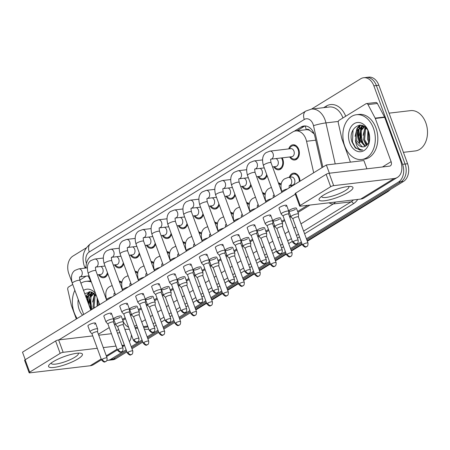 <?xml version="1.0" encoding="UTF-8"?>
<svg xmlns="http://www.w3.org/2000/svg" width="450" height="450" viewBox="0 0 450 450"><rect width="100%" height="100%" fill="white"/><g stroke="black" fill="none" stroke-linecap="round" stroke-linejoin="round"><path stroke-width="0.67" d="M289.373 177.266A7.667 5.484 83.3 0 1 293.574 173.143A7.667 5.484 83.3 0 1 299.357 177.744A7.667 5.484 83.3 0 1 299.987 181.215M291.251 186.593A7.667 5.484 83.3 0 1 290.323 185.327M282.195 157.843A7.667 5.484 83.3 0 1 282.808 159.188A7.667 5.484 83.3 0 1 278.814 169.813A7.667 5.484 83.3 0 1 273.774 166.776M267.075 175.545A7.667 5.484 83.3 0 1 262.89 179.623A7.667 5.484 83.3 0 1 257.844 176.586M251.151 185.361A7.667 5.484 83.3 0 1 246.966 189.439A7.667 5.484 83.3 0 1 241.92 186.401M235.221 195.171A7.667 5.484 83.3 0 1 231.036 199.249A7.667 5.484 83.3 0 1 225.996 196.211M219.296 204.986A7.667 5.484 83.3 0 1 215.111 209.064A7.667 5.484 83.3 0 1 210.066 206.021M203.372 214.796A7.667 5.484 83.3 0 1 199.187 218.874A7.667 5.484 83.3 0 1 194.141 215.837M187.442 224.606A7.667 5.484 83.3 0 1 183.257 228.684A7.667 5.484 83.3 0 1 178.217 225.647M171.518 234.422A7.667 5.484 83.3 0 1 167.333 238.5A7.667 5.484 83.3 0 1 162.287 235.463M155.593 244.232A7.667 5.484 83.3 0 1 151.408 248.31A7.667 5.484 83.3 0 1 146.362 245.273M139.663 254.047A7.667 5.484 83.3 0 1 135.478 258.126A7.667 5.484 83.3 0 1 130.438 255.083M123.739 263.858A7.667 5.484 83.3 0 1 119.554 267.936A7.667 5.484 83.3 0 1 114.508 264.898M107.814 273.668A7.667 5.484 83.3 0 1 103.624 277.751A7.667 5.484 83.3 0 1 98.584 274.708M288.748 148.899A7.667 5.484 83.3 0 1 292.95 144.776A7.667 5.484 83.3 0 1 298.733 149.377A7.667 5.484 83.3 0 1 294.744 160.003A7.667 5.484 83.3 0 1 289.699 156.96M313.684 172.778L306.557 141.272A13.528 9.681 -96.7 0 0 305.899 139.039A13.528 9.681 -96.7 0 0 295.695 130.922A13.528 9.681 -96.7 0 0 292.742 131.963L91.232 256.118A13.528 9.681 -96.7 0 0 86.029 268.014M314.117 133.841L309.87 130.5A4.511 3.229 -96.7 0 0 306.304 129.611A13.528 8.966 -121.6 0 1 305.387 125.966M306.304 129.611L306.152 129.707A13.528 9.681 83.3 0 1 309.87 130.5M306.152 129.707L295.695 130.922M88.087 275.946L91.468 282.341M278.421 182.936A7.667 5.484 83.3 0 1 281.143 184.134M262.496 192.752A7.667 5.484 83.3 0 1 265.219 193.944M246.572 202.562A7.667 5.484 83.3 0 1 249.294 203.76M230.642 212.377A7.667 5.484 83.3 0 1 233.364 213.57M214.718 222.188A7.667 5.484 83.3 0 1 217.44 223.38M198.793 231.998A7.667 5.484 83.3 0 1 201.516 233.196M182.863 241.813A7.667 5.484 83.3 0 1 185.586 243.006M166.939 251.623A7.667 5.484 83.3 0 1 169.661 252.821M151.014 261.439A7.667 5.484 83.3 0 1 153.737 262.631M135.084 271.249A7.667 5.484 83.3 0 1 137.807 272.441M119.16 281.064A7.667 5.484 83.3 0 1 121.883 282.257M360.506 125.111A18.034 12.909 -96.7 0 0 359.634 127.367M359.398 128.171A18.034 12.909 -96.7 0 0 360.101 142.729M361.98 142.509A18.034 12.909 83.3 0 1 360.523 132.727A18.034 12.909 83.3 0 0 361.98 142.509M360.889 129.628A18.034 12.909 83.3 0 1 361.637 126.754A18.034 12.909 83.3 0 0 360.889 129.628M361.704 126.562A18.034 12.909 83.3 0 1 362.149 125.426A18.034 12.909 83.3 0 0 361.704 126.562M89.989 291.78A18.034 12.909 -96.7 0 0 89.117 294.036M88.881 294.84A18.034 12.909 -96.7 0 0 88.189 303.103M91.462 309.173A18.034 12.909 83.3 0 1 90.006 299.391A18.034 12.909 83.3 0 0 91.462 309.173M90.371 296.297A18.034 12.909 83.3 0 1 91.119 293.423A18.034 12.909 83.3 0 0 90.371 296.297M91.187 293.231A18.034 12.909 83.3 0 1 91.631 292.095A18.034 12.909 83.3 0 0 91.187 293.231M126.135 349.83L110.728 359.325L113.231 359.032A13.528 9.681 83.3 0 1 110.278 360.073A13.528 9.681 83.3 0 0 113.231 359.032L126.512 350.848L113.231 359.032L115.729 358.734A13.528 9.681 83.3 0 1 112.776 359.781L107.775 360.366A13.528 9.681 83.3 0 1 106.886 360.416M311.512 109.086L360.709 78.778A13.528 9.681 83.3 0 1 363.662 77.732A13.528 9.681 83.3 0 1 373.866 85.854L402.581 164.329A13.528 9.681 83.3 0 1 398.492 182.031L400.995 181.738L306.793 239.777L400.995 181.738A13.528 9.681 83.3 0 0 405.084 164.031A13.528 9.681 83.3 0 1 400.995 181.738L403.498 181.44L307.164 240.795M301.697 242.916L290.863 249.587L301.697 242.916M285.773 252.726L274.939 259.397L285.773 252.726M269.848 262.536L259.014 269.213L269.848 262.536M253.918 272.351L243.084 279.023L253.918 272.351M237.994 282.161L227.16 288.838L237.994 282.161M222.069 291.977L211.236 298.648L222.069 291.977M206.139 301.787L195.306 308.464L206.139 301.787M190.215 311.597L179.381 318.274L190.215 311.597M174.291 321.412L163.457 328.084L174.291 321.412M158.361 331.223L147.527 337.899L158.361 331.223M142.436 341.038L131.602 347.709L142.436 341.038M373.866 85.854L376.369 85.562L405.084 164.031L376.369 85.562A13.528 9.681 83.3 0 0 366.165 77.439A13.528 9.681 83.3 0 1 376.369 85.562L378.872 85.264L407.588 163.738A13.528 9.681 83.3 0 1 403.498 181.44M363.662 77.732L368.668 77.147A13.528 9.681 83.3 0 1 378.872 85.264M302.074 243.928L291.24 250.605M286.144 253.744L275.31 260.415M270.219 263.554L259.386 270.231M254.295 273.369L243.461 280.041M238.365 283.179L227.531 289.856M222.441 292.995L211.607 299.666M206.511 302.805L195.683 309.476M190.586 312.615L179.752 319.292M174.662 322.431L163.828 329.102M158.732 332.241L147.904 338.918M142.808 342.056L131.974 348.728M126.883 351.866L115.729 358.734M321.964 167.676L314.876 136.344A13.528 9.681 -96.7 0 0 314.224 134.111A13.528 9.681 -96.7 0 0 304.014 125.994A13.528 9.681 -96.7 0 0 301.061 127.035L294.193 131.271M297.039 130.759L303.564 126.742A13.528 9.681 83.3 0 1 305.28 125.961M87.469 301.129A18.034 12.909 83.3 0 1 88.054 295.723A18.034 12.909 83.3 0 0 87.469 301.129M88.352 294.559A18.034 12.909 83.3 0 1 89.404 291.763A18.034 12.909 83.3 0 0 88.352 294.559M359.477 142.802A18.034 12.909 83.3 0 1 358.566 129.054A18.034 12.909 83.3 0 0 359.477 142.802M358.869 127.89A18.034 12.909 83.3 0 1 359.921 125.094A18.034 12.909 83.3 0 0 358.869 127.89M71.966 282.285L68.85 273.774A13.528 9.681 83.3 0 1 72.945 256.072L86.276 247.86M110.728 359.325A13.528 9.681 83.3 0 1 107.775 360.366M398.492 182.031L306.422 238.759M301.326 241.898L290.492 248.569M285.401 251.708L274.567 258.384M269.471 261.517L258.643 268.194M253.547 271.333L242.713 278.004M237.623 281.143L226.789 287.82M221.692 290.959L210.864 297.63M205.768 300.769L194.934 307.446M189.844 310.579L179.01 317.256M173.914 320.394L163.08 327.066M157.989 330.204L147.156 336.881M142.065 340.02L131.231 346.691M269.977 151.11L290.869 148.652A4.056 2.902 83.3 0 1 293.934 151.088A4.056 2.902 83.3 0 1 291.819 156.713L270.928 159.171A4.056 2.902 83.3 0 0 271.974 158.749A4.056 2.902 83.3 0 0 273.043 153.546A4.056 2.902 83.3 0 0 269.977 151.11L266.057 152.646C262.637 155.019 261.754 159.317 263.407 165.532L274.821 196.718M289.519 148.809L289.648 148.528A6.761 4.843 83.3 0 1 293.057 145.671A6.761 4.843 83.3 0 1 298.159 149.732A6.761 4.843 83.3 0 1 294.637 159.103A6.761 4.843 83.3 0 1 290.655 157.118L290.469 156.87M288.636 214.121L288.787 211.314A4.056 0.894 159.9 0 0 288.776 211.23A4.056 0.894 159.9 0 0 287.55 211.028A4.056 0.894 159.9 0 0 282.15 212.957A4.056 0.894 159.9 0 0 281.154 214.02A4.056 0.894 159.9 0 0 281.199 214.093L283.129 216.135M288.63 214.155A2.931 0.647 159.9 0 0 288.624 214.093A2.931 0.647 159.9 0 0 287.741 213.953A2.931 0.647 159.9 0 0 283.838 215.342A2.931 0.647 159.9 0 0 283.118 216.107A2.931 0.647 159.9 0 0 283.151 216.163M288.366 177.384L291.493 177.019A4.056 2.902 83.3 0 1 294.553 179.454A4.056 2.902 83.3 0 1 292.438 185.079L289.311 185.445A4.056 2.902 83.3 0 0 290.357 185.023A4.056 2.902 83.3 0 0 291.426 179.82A4.056 2.902 83.3 0 0 288.366 177.384L284.445 178.92C281.019 181.294 280.136 185.591 281.796 191.807L281.981 192.308M298.434 216.939L298.586 214.132A4.056 0.894 159.9 0 0 298.575 214.042A4.056 0.894 159.9 0 0 297.354 213.846A4.056 0.894 159.9 0 0 293.091 215.167A4.056 0.894 159.9 0 0 290.953 216.833A4.056 0.894 159.9 0 0 290.998 216.906L292.933 218.953M290.143 177.176L290.267 176.889A6.761 4.843 83.3 0 1 293.676 174.037A6.761 4.843 83.3 0 1 298.783 178.099A6.761 4.843 83.3 0 1 299.334 181.614M298.434 216.973A2.931 0.647 159.9 0 0 298.423 216.911A2.931 0.647 159.9 0 0 297.54 216.765A2.931 0.647 159.9 0 0 293.642 218.154A2.931 0.647 159.9 0 0 292.922 218.925A2.931 0.647 159.9 0 0 292.956 218.976M291.909 186.193A6.761 4.843 83.3 0 1 291.279 185.484L291.088 185.237M275.929 158.58A4.056 2.902 83.3 0 1 278.004 160.903A4.056 2.902 83.3 0 1 275.895 166.523L272.559 166.916M281.436 157.933A6.761 4.843 83.3 0 1 282.234 159.542A6.761 4.843 83.3 0 1 278.713 168.919A6.761 4.843 83.3 0 1 274.731 166.933L274.539 166.686M272.706 223.937L272.863 221.124A4.056 0.894 159.9 0 0 272.852 221.04A4.056 0.894 159.9 0 0 271.626 220.843A4.056 0.894 159.9 0 0 266.226 222.767A4.056 0.894 159.9 0 0 265.23 223.83A4.056 0.894 159.9 0 0 265.275 223.903L267.204 225.951M272.706 223.971A2.931 0.647 159.9 0 0 272.7 223.909A2.931 0.647 159.9 0 0 271.811 223.763A2.931 0.647 159.9 0 0 267.913 225.152A2.931 0.647 159.9 0 0 267.193 225.922A2.931 0.647 159.9 0 0 267.227 225.973M260.004 168.396A4.056 2.902 83.3 0 1 262.08 170.713A4.056 2.902 83.3 0 1 259.965 176.338L256.635 176.732M256.781 233.747L256.933 230.94A4.056 0.894 159.9 0 0 256.922 230.856A4.056 0.894 159.9 0 0 255.701 230.653A4.056 0.894 159.9 0 0 250.296 232.577A4.056 0.894 159.9 0 0 249.3 233.64A4.056 0.894 159.9 0 0 249.345 233.713L251.274 235.761M256.781 233.781A2.931 0.647 159.9 0 0 256.77 233.719A2.931 0.647 159.9 0 0 255.887 233.572A2.931 0.647 159.9 0 0 251.989 234.968A2.931 0.647 159.9 0 0 251.269 235.732A2.931 0.647 159.9 0 0 251.303 235.783M266.664 174.426A6.761 4.843 83.3 0 1 262.783 178.729A6.761 4.843 83.3 0 1 258.806 176.743L258.615 176.496M244.08 178.206A4.056 2.902 83.3 0 1 246.156 180.523A4.056 2.902 83.3 0 1 244.041 186.148L240.705 186.542M240.857 243.557L241.009 240.75A4.056 0.894 159.9 0 0 240.998 240.666A4.056 0.894 159.9 0 0 239.771 240.469A4.056 0.894 159.9 0 0 234.371 242.393A4.056 0.894 159.9 0 0 233.376 243.456A4.056 0.894 159.9 0 0 233.421 243.529L235.35 245.576M240.851 243.591A2.931 0.647 159.9 0 0 240.846 243.529A2.931 0.647 159.9 0 0 239.963 243.388A2.931 0.647 159.9 0 0 236.059 244.778A2.931 0.647 159.9 0 0 235.339 245.548A2.931 0.647 159.9 0 0 235.373 245.599M250.74 184.241A6.761 4.843 83.3 0 1 246.859 188.544A6.761 4.843 83.3 0 1 242.876 186.559L242.691 186.311M228.15 188.016A4.056 2.902 83.3 0 1 230.226 190.339A4.056 2.902 83.3 0 1 228.116 195.964L224.781 196.352M224.927 253.373L225.084 250.566A4.056 0.894 159.9 0 0 225.067 250.476A4.056 0.894 159.9 0 0 223.847 250.279A4.056 0.894 159.9 0 0 218.447 252.203A4.056 0.894 159.9 0 0 217.451 253.266A4.056 0.894 159.9 0 0 217.496 253.339L219.426 255.386M224.927 253.406A2.931 0.647 159.9 0 0 224.921 253.344A2.931 0.647 159.9 0 0 224.032 253.198A2.931 0.647 159.9 0 0 220.134 254.588A2.931 0.647 159.9 0 0 219.414 255.358A2.931 0.647 159.9 0 0 219.448 255.409M234.816 194.051A6.761 4.843 83.3 0 1 230.934 198.354A6.761 4.843 83.3 0 1 226.952 196.369L226.761 196.121M282.51 226.749L282.662 223.942A4.056 0.894 159.9 0 0 282.651 223.858A4.056 0.894 159.9 0 0 281.424 223.656A4.056 0.894 159.9 0 0 277.161 224.977A4.056 0.894 159.9 0 0 275.029 226.648A4.056 0.894 159.9 0 0 275.074 226.721L277.003 228.769M278.764 183.876A6.761 4.843 83.3 0 1 280.98 185.012M282.51 226.783A2.931 0.647 159.9 0 0 282.499 226.721A2.931 0.647 159.9 0 0 281.616 226.581A2.931 0.647 159.9 0 0 277.712 227.97A2.931 0.647 159.9 0 0 276.992 228.735A2.931 0.647 159.9 0 0 277.026 228.791M266.58 236.565L266.738 233.752A4.056 0.894 159.9 0 0 266.726 233.668A4.056 0.894 159.9 0 0 265.5 233.471A4.056 0.894 159.9 0 0 261.236 234.793A4.056 0.894 159.9 0 0 259.104 236.458A4.056 0.894 159.9 0 0 259.149 236.531L261.079 238.579M262.839 193.691A6.761 4.843 83.3 0 1 265.056 194.828M266.58 236.599A2.931 0.647 159.9 0 0 266.574 236.537A2.931 0.647 159.9 0 0 265.691 236.391A2.931 0.647 159.9 0 0 261.787 237.78A2.931 0.647 159.9 0 0 261.067 238.551A2.931 0.647 159.9 0 0 261.101 238.601M250.656 246.375L250.808 243.568A4.056 0.894 159.9 0 0 250.796 243.484A4.056 0.894 159.9 0 0 249.576 243.281A4.056 0.894 159.9 0 0 245.312 244.603A4.056 0.894 159.9 0 0 243.174 246.274A4.056 0.894 159.9 0 0 243.219 246.347L245.154 248.389M246.915 203.501A6.761 4.843 83.3 0 1 249.126 204.638M250.656 246.409A2.931 0.647 159.9 0 0 250.644 246.347A2.931 0.647 159.9 0 0 249.761 246.206A2.931 0.647 159.9 0 0 245.863 247.596A2.931 0.647 159.9 0 0 245.143 248.361A2.931 0.647 159.9 0 0 245.177 248.417M323.505 195.148A18.034 3.977 -20.1 0 1 351.062 186.514A18.034 3.977 -20.1 0 1 348.525 192.206A18.034 3.977 -20.1 0 1 327.386 200.301A18.034 3.977 -20.1 0 1 319.894 197.921A18.034 3.977 -20.1 0 1 323.505 195.148M321.733 196.329A14.428 3.178 159.9 0 0 321.767 196.729A14.428 3.178 159.9 0 0 330.891 196.493A14.428 3.178 159.9 0 0 345.324 190.592A14.428 3.178 159.9 0 0 348.863 186.812A14.428 3.178 159.9 0 0 348.632 186.486M350.426 162.129L341.966 139.016A2.256 1.614 -96.7 0 1 341.854 138.639L338.293 122.901A2.256 1.614 -96.7 0 1 339.086 120.319L365.968 103.759A2.256 1.614 -96.7 0 1 366.457 103.584L375.84 102.482A2.256 1.614 83.3 0 1 377.387 103.489L384.542 117.022A2.256 1.614 83.3 0 1 384.694 117.366L400.5 160.549A18.034 11.953 -121.6 0 1 397.446 177.379A18.034 11.953 -121.6 0 1 394.031 178.543L333.669 185.642A2.256 0.495 159.9 0 0 330.671 186.711L326.137 174.319A2.256 0.495 -20.1 0 1 329.136 173.25L389.498 166.151A4.511 2.987 58.4 0 0 390.353 165.859A4.511 2.987 58.4 0 0 391.118 161.651L375.311 118.468A2.256 1.614 -96.7 0 0 375.159 118.125L368.004 104.591A2.256 1.614 -96.7 0 0 366.457 103.584M397.446 177.379L364.101 197.921A18.034 11.953 -121.6 0 1 360.686 199.086L300.324 206.19A2.256 0.495 159.9 0 1 299.644 206.078A2.256 0.495 159.9 0 1 300.201 205.487L330.671 186.711M299.644 206.078L295.11 193.686A2.256 0.495 -20.1 0 1 295.661 193.095L326.137 174.319M52.988 361.817A18.034 3.977 -20.1 0 1 80.544 353.183A18.034 3.977 -20.1 0 1 78.008 358.875A18.034 3.977 -20.1 0 1 56.869 366.964A18.034 3.977 -20.1 0 1 49.376 364.59A18.034 3.977 -20.1 0 1 52.988 361.817M51.216 362.998A14.428 3.178 159.9 0 0 51.249 363.397A14.428 3.178 159.9 0 0 60.373 363.161A14.428 3.178 159.9 0 0 74.807 357.261A14.428 3.178 159.9 0 0 78.345 353.481A14.428 3.178 159.9 0 0 78.114 353.154M76.326 319.011L71.449 305.679A2.256 1.614 -96.7 0 1 71.336 305.308L67.776 289.569A2.256 1.614 -96.7 0 1 68.569 286.988L72.714 284.434M79.779 280.08L86.119 276.176M131.361 334.744A18.034 11.953 -121.6 0 1 129.398 341.679M124.391 345.06A18.034 11.953 -121.6 0 1 123.514 345.212L121.984 345.392M101.469 359.73L93.583 364.59A18.034 11.953 -121.6 0 1 90.169 365.754L29.807 372.853A2.256 0.495 159.9 0 1 29.126 372.746A2.256 0.495 159.9 0 1 29.683 372.156L60.154 353.379L55.62 340.988A2.256 0.495 -20.1 0 1 58.618 339.919L92.751 335.902M115.999 346.095L103.269 347.591M97.284 348.294L63.152 352.311A2.256 0.495 159.9 0 0 60.154 353.379M29.126 372.746L24.593 360.354A2.256 0.495 -20.1 0 1 25.144 359.764L55.62 340.988M98.736 335.199L111.465 333.703M117.45 333L118.98 332.82A4.511 2.987 58.4 0 0 119.812 332.544M344.717 145.969A22.545 16.133 83.3 0 1 356.456 114.728A22.545 16.133 83.3 0 1 373.466 128.261A22.545 16.133 83.3 0 1 361.727 159.502A22.545 16.133 83.3 0 1 344.717 145.969M356.456 114.728L358.959 114.429A22.545 16.133 83.3 0 1 375.969 127.963A22.545 16.133 83.3 0 1 364.23 159.21L361.727 159.502M363.043 143.1A20.289 14.524 83.3 0 1 361.598 129.999M361.873 128.329A20.289 14.524 83.3 0 1 362.301 126.54M362.317 126.472A20.289 14.524 83.3 0 1 362.593 125.584M389.076 113.158L410.512 110.638A20.289 14.524 83.3 0 1 425.824 122.816A20.289 14.524 83.3 0 1 415.254 150.941L403.414 152.331M364.657 126.748L361.592 130.005L360.641 140.175L365.546 146.166M364.202 126.585L360.596 130.123L359.646 140.287L365.017 146.413M366.334 128.351L365.563 129.538L364.613 139.708L367.493 144.506M365.867 127.834L364.567 129.656L363.617 139.821L367.031 145.041M368.443 131.873L368.584 139.236L369.197 140.867M367.875 130.652L367.588 139.354L368.809 142.127M364.061 126.332L362.183 126.489L356.625 130.59L355.466 139.989A10.193 7.296 83.3 0 0 355.719 140.749A10.193 7.296 83.3 0 0 363.409 146.869A10.193 7.296 83.3 0 0 365.169 146.346C369.338 143.719 370.502 139.084 368.662 132.446C363.628 117.63 346.978 128.126 352.041 142.065L355.382 148.005L361.62 150.204L362.756 149.968C358.808 149.884 356.394 146.835 355.506 140.828L355.466 139.989M362.683 126.45L357.621 130.472L356.664 140.642L362.211 146.801L363.493 146.857M364.545 126.664L362.183 126.489M368.466 131.338A14.704 10.524 83.3 0 1 364.022 150.581A14.704 10.524 83.3 0 1 349.718 142.892A14.704 10.524 83.3 0 1 354.161 123.649A14.704 10.524 83.3 0 1 368.466 131.338M362.953 125.73L362.368 126.467M362.323 126.534L360.343 130.624M360.09 125.094L357.469 128.419L356.372 131.091M353.031 129.847L352.457 142.121L355.489 147.549L359.893 150.131L361.704 150.193M365.141 127.142L363.06 135.405M363.527 139.517L366.396 145.614M362.632 125.595L361.868 126.534M361.733 126.72L360.945 128.014L359.089 135.872M359.651 125.106L356.974 128.481L355.112 136.344M77.175 318.488A22.545 16.133 83.3 0 1 74.199 312.637A22.545 16.133 83.3 0 1 74.863 290.289M80.91 283.202A22.545 16.133 83.3 0 1 85.939 281.391A22.545 16.133 83.3 0 1 91.282 281.993M85.939 281.391L88.442 281.098A22.545 16.133 83.3 0 1 90.793 281.059M92.312 309.161A20.289 14.524 83.3 0 1 91.08 296.668M91.356 294.998A20.289 14.524 83.3 0 1 91.783 293.209M91.8 293.141A20.289 14.524 83.3 0 1 92.076 292.247M94.14 293.417L91.074 296.674L90.124 306.838L91.406 309.724M95.816 295.02L95.046 296.207L94.095 306.371L94.596 307.755M95.349 294.502L94.056 296.325L93.099 306.489L93.78 308.261M97.155 297.883L97.127 306.197M93.544 293.001L91.665 293.158L86.074 297.321M92.166 293.119L87.103 297.141L86.49 298.451M94.028 293.332L91.665 293.158M93.684 293.248L90.079 296.792L88.611 304.256M97.729 299.447L97.993 305.662M99.045 305.016L99 302.918M99.084 303.159A14.704 10.524 83.3 0 1 99.163 304.942M82.575 315.163A14.704 10.524 83.3 0 1 79.2 309.555A14.704 10.524 83.3 0 1 78.233 299.509M81.523 308.728L82.603 311.451M83.537 290.385A14.704 10.524 83.3 0 1 95.591 293.608M96.362 295.718L90.681 291.864L84.729 293.647M92.436 292.399L91.851 293.136M91.806 293.203L89.826 297.287M89.578 291.763L86.951 295.088L86.034 297.202M94.624 293.811L92.543 302.074M93.009 306.18L93.668 308.329M92.115 292.264L91.35 293.203M91.215 293.389L90.427 294.677L88.571 302.541M89.134 291.774L85.798 296.561M120.263 317.222A4.056 0.894 -20.1 0 1 116.201 318.881A4.056 0.894 -20.1 0 1 113.636 318.949A4.056 0.894 -20.1 0 1 114.632 317.886A4.056 0.894 -20.1 0 1 118.688 316.226A4.056 0.894 -20.1 0 1 121.258 316.159L123.384 321.981A4.056 0.894 159.9 0 0 122.164 321.784A4.056 0.894 159.9 0 0 117.9 323.1A4.056 0.894 159.9 0 0 115.768 324.771A4.056 0.894 159.9 0 0 115.813 324.844L117.742 326.891M136.187 307.406A4.056 0.894 -20.1 0 1 132.126 309.066A4.056 0.894 -20.1 0 1 129.561 309.133A4.056 0.894 -20.1 0 1 130.556 308.07A4.056 0.894 -20.1 0 1 134.618 306.411A4.056 0.894 -20.1 0 1 137.183 306.343L139.314 312.171A4.056 0.894 159.9 0 0 138.088 311.968A4.056 0.894 159.9 0 0 133.824 313.29A4.056 0.894 159.9 0 0 131.692 314.955A4.056 0.894 159.9 0 0 131.737 315.028L133.667 317.076M152.111 297.596A4.056 0.894 -20.1 0 1 148.056 299.256A4.056 0.894 -20.1 0 1 145.485 299.323A4.056 0.894 -20.1 0 1 146.481 298.26A4.056 0.894 -20.1 0 1 150.542 296.601A4.056 0.894 -20.1 0 1 153.107 296.533L155.239 302.355A4.056 0.894 159.9 0 0 154.018 302.158A4.056 0.894 159.9 0 0 149.754 303.48A4.056 0.894 159.9 0 0 147.617 305.145A4.056 0.894 159.9 0 0 147.662 305.218L149.591 307.266M168.041 287.786A4.056 0.894 -20.1 0 1 163.98 289.446A4.056 0.894 -20.1 0 1 161.415 289.507A4.056 0.894 -20.1 0 1 162.411 288.444A4.056 0.894 -20.1 0 1 166.466 286.785A4.056 0.894 -20.1 0 1 169.037 286.718L171.169 292.545A4.056 0.894 159.9 0 0 169.942 292.343A4.056 0.894 159.9 0 0 165.679 293.664A4.056 0.894 159.9 0 0 163.547 295.335A4.056 0.894 159.9 0 0 163.592 295.408L165.521 297.45M183.966 277.971A4.056 0.894 -20.1 0 1 179.904 279.63A4.056 0.894 -20.1 0 1 177.339 279.697A4.056 0.894 -20.1 0 1 178.335 278.634A4.056 0.894 -20.1 0 1 182.396 276.975A4.056 0.894 -20.1 0 1 184.961 276.907L187.093 282.729A4.056 0.894 159.9 0 0 185.867 282.532A4.056 0.894 159.9 0 0 181.603 283.854A4.056 0.894 159.9 0 0 179.471 285.519A4.056 0.894 159.9 0 0 179.516 285.593L181.446 287.64M97.521 331.869L97.672 329.062A4.056 0.894 159.9 0 0 97.661 328.978A4.056 0.894 159.9 0 0 96.435 328.776A4.056 0.894 159.9 0 0 91.035 330.699A4.056 0.894 159.9 0 0 90.039 331.768L87.907 325.941A4.056 0.894 -20.1 0 1 88.903 324.877A4.056 0.894 -20.1 0 1 92.964 323.218A4.056 0.894 -20.1 0 1 95.529 323.151A4.056 0.894 -20.1 0 1 94.534 324.214M113.445 322.059L113.597 319.247A4.056 0.894 159.9 0 0 113.586 319.162A4.056 0.894 159.9 0 0 112.365 318.966A4.056 0.894 159.9 0 0 106.959 320.889A4.056 0.894 159.9 0 0 105.964 321.952L103.832 316.131A4.056 0.894 -20.1 0 1 104.828 315.067A4.056 0.894 -20.1 0 1 108.889 313.408A4.056 0.894 -20.1 0 1 111.454 313.341A4.056 0.894 -20.1 0 1 110.458 314.404M129.369 312.244L129.527 309.437A4.056 0.894 159.9 0 0 129.51 309.353A4.056 0.894 159.9 0 0 128.289 309.15A4.056 0.894 159.9 0 0 122.889 311.079A4.056 0.894 159.9 0 0 121.888 312.142L119.762 306.315A4.056 0.894 -20.1 0 1 120.758 305.252A4.056 0.894 -20.1 0 1 124.813 303.593A4.056 0.894 -20.1 0 1 127.384 303.531A4.056 0.894 -20.1 0 1 126.383 304.594M145.299 302.434L145.451 299.627A4.056 0.894 159.9 0 0 145.44 299.537A4.056 0.894 159.9 0 0 144.214 299.34A4.056 0.894 159.9 0 0 138.814 301.264A4.056 0.894 159.9 0 0 137.818 302.327L135.686 296.505A4.056 0.894 -20.1 0 1 136.682 295.442A4.056 0.894 -20.1 0 1 140.743 293.782A4.056 0.894 -20.1 0 1 143.308 293.715A4.056 0.894 -20.1 0 1 142.312 294.778M161.224 292.624L161.376 289.811A4.056 0.894 159.9 0 0 161.364 289.727A4.056 0.894 159.9 0 0 160.144 289.53A4.056 0.894 159.9 0 0 154.738 291.454A4.056 0.894 159.9 0 0 153.743 292.517L151.611 286.695A4.056 0.894 -20.1 0 1 152.606 285.632A4.056 0.894 -20.1 0 1 156.667 283.972A4.056 0.894 -20.1 0 1 159.232 283.905A4.056 0.894 -20.1 0 1 158.237 284.968M199.89 268.161A4.056 0.894 -20.1 0 1 195.834 269.82A4.056 0.894 -20.1 0 1 193.264 269.887A4.056 0.894 -20.1 0 1 194.259 268.819A4.056 0.894 -20.1 0 1 198.321 267.159A4.056 0.894 -20.1 0 1 200.886 267.097L203.018 272.919A4.056 0.894 159.9 0 0 201.797 272.717A4.056 0.894 159.9 0 0 197.533 274.039A4.056 0.894 159.9 0 0 195.396 275.709A4.056 0.894 159.9 0 0 195.441 275.782L197.376 277.83M215.82 258.345A4.056 0.894 -20.1 0 1 211.759 260.004A4.056 0.894 -20.1 0 1 209.194 260.072A4.056 0.894 -20.1 0 1 210.189 259.009A4.056 0.894 -20.1 0 1 214.245 257.349A4.056 0.894 -20.1 0 1 216.816 257.282L218.947 263.109A4.056 0.894 159.9 0 0 217.721 262.907A4.056 0.894 159.9 0 0 213.458 264.229A4.056 0.894 159.9 0 0 211.326 265.894A4.056 0.894 159.9 0 0 211.371 265.967L213.3 268.014M231.744 248.535A4.056 0.894 -20.1 0 1 227.683 250.194A4.056 0.894 -20.1 0 1 225.118 250.262A4.056 0.894 -20.1 0 1 226.114 249.199A4.056 0.894 -20.1 0 1 230.175 247.539A4.056 0.894 -20.1 0 1 232.74 247.472L234.872 253.294A4.056 0.894 159.9 0 0 233.646 253.097A4.056 0.894 159.9 0 0 229.382 254.413A4.056 0.894 159.9 0 0 227.25 256.084A4.056 0.894 159.9 0 0 227.295 256.157L229.224 258.204M177.148 282.808L177.306 280.001A4.056 0.894 159.9 0 0 177.289 279.917A4.056 0.894 159.9 0 0 176.068 279.714A4.056 0.894 159.9 0 0 170.668 281.638A4.056 0.894 159.9 0 0 169.667 282.701L167.541 276.879A4.056 0.894 -20.1 0 1 168.536 275.816A4.056 0.894 -20.1 0 1 172.592 274.157A4.056 0.894 -20.1 0 1 175.162 274.089A4.056 0.894 -20.1 0 1 174.167 275.153M193.078 272.998L193.23 270.186A4.056 0.894 159.9 0 0 193.219 270.101A4.056 0.894 159.9 0 0 191.993 269.904A4.056 0.894 159.9 0 0 186.593 271.828A4.056 0.894 159.9 0 0 185.597 272.891L183.465 267.069A4.056 0.894 -20.1 0 1 184.461 266.006A4.056 0.894 -20.1 0 1 188.522 264.347A4.056 0.894 -20.1 0 1 191.087 264.279A4.056 0.894 -20.1 0 1 190.091 265.343M247.669 238.725A4.056 0.894 -20.1 0 1 243.613 240.379A4.056 0.894 -20.1 0 1 241.042 240.446A4.056 0.894 -20.1 0 1 242.044 239.383A4.056 0.894 -20.1 0 1 246.099 237.724A4.056 0.894 -20.1 0 1 248.664 237.656L250.796 243.484M263.599 228.909A4.056 0.894 -20.1 0 1 259.537 230.569A4.056 0.894 -20.1 0 1 256.972 230.636A4.056 0.894 -20.1 0 1 257.968 229.573A4.056 0.894 -20.1 0 1 262.024 227.914A4.056 0.894 -20.1 0 1 264.594 227.846L266.726 233.668M279.523 219.099A4.056 0.894 -20.1 0 1 275.462 220.759A4.056 0.894 -20.1 0 1 272.897 220.821A4.056 0.894 -20.1 0 1 273.892 219.757A4.056 0.894 -20.1 0 1 277.954 218.098A4.056 0.894 -20.1 0 1 280.519 218.036L282.651 223.858M217.451 253.266L215.319 247.444A4.056 0.894 -20.1 0 1 216.315 246.381A4.056 0.894 -20.1 0 1 220.371 244.721A4.056 0.894 -20.1 0 1 222.941 244.654A4.056 0.894 -20.1 0 1 221.946 245.717M233.376 243.456L231.244 237.634A4.056 0.894 -20.1 0 1 232.239 236.565A4.056 0.894 -20.1 0 1 236.301 234.911A4.056 0.894 -20.1 0 1 238.866 234.844A4.056 0.894 -20.1 0 1 237.87 235.907M249.3 233.64L247.168 227.818A4.056 0.894 -20.1 0 1 248.164 226.755A4.056 0.894 -20.1 0 1 252.225 225.096A4.056 0.894 -20.1 0 1 254.79 225.028A4.056 0.894 -20.1 0 1 253.794 226.091M265.23 223.83L263.098 218.008A4.056 0.894 -20.1 0 1 264.094 216.945A4.056 0.894 -20.1 0 1 268.149 215.286A4.056 0.894 -20.1 0 1 270.72 215.218A4.056 0.894 -20.1 0 1 269.724 216.281M209.002 263.183L209.154 260.376A4.056 0.894 159.9 0 0 209.143 260.291A4.056 0.894 159.9 0 0 207.922 260.089A4.056 0.894 159.9 0 0 202.517 262.018A4.056 0.894 159.9 0 0 201.521 263.081L199.389 257.254A4.056 0.894 -20.1 0 1 200.385 256.191A4.056 0.894 -20.1 0 1 204.446 254.531A4.056 0.894 -20.1 0 1 207.011 254.469A4.056 0.894 -20.1 0 1 206.016 255.532M295.447 209.284A4.056 0.894 -20.1 0 1 291.392 210.943A4.056 0.894 -20.1 0 1 288.821 211.011A4.056 0.894 -20.1 0 1 289.822 209.947A4.056 0.894 -20.1 0 1 293.878 208.288A4.056 0.894 -20.1 0 1 296.443 208.221L298.575 214.042M281.154 214.02L279.023 208.192A4.056 0.894 -20.1 0 1 280.018 207.129A4.056 0.894 -20.1 0 1 284.079 205.47A4.056 0.894 -20.1 0 1 286.644 205.403A4.056 0.894 -20.1 0 1 285.649 206.471M326.363 164.964L363.892 160.549L366.919 168.806L329.389 173.222L326.363 164.964L22.5 352.176L25.251 359.696M58.871 339.891L295.307 194.22M307.642 205.324L297.641 211.489M290.588 215.837L289.507 216.501M284.411 219.639L281.717 221.304M274.663 225.647L273.577 226.316M268.487 229.455L265.787 231.114M258.739 235.457L257.653 236.126M252.557 239.265L249.862 240.924M242.809 245.273L241.729 245.942M236.632 249.075L233.938 250.74M226.884 255.083L225.799 255.752M220.708 258.891L218.008 260.55M210.96 264.898L209.874 265.562M204.778 268.701L202.084 270.366M195.03 274.708L193.944 275.377M188.854 278.516L186.159 280.176M179.106 284.518L178.02 285.188M172.929 288.326L170.229 289.986M163.181 294.334L162.096 295.003M156.999 298.136L154.305 299.801M147.251 304.144L146.166 304.813M141.075 307.952L138.381 309.611M131.327 313.959L130.241 314.623M125.151 317.762L122.451 319.427M115.397 323.769L114.317 324.439M109.221 327.577L98.387 334.249M212.226 197.831A4.056 2.902 83.3 0 1 214.301 200.149A4.056 2.902 83.3 0 1 212.186 205.774L208.856 206.167M201.521 263.081A4.056 0.894 159.9 0 0 201.566 263.154L203.496 265.196M209.002 263.216A2.931 0.647 159.9 0 0 208.991 263.154A2.931 0.647 159.9 0 0 208.108 263.014A2.931 0.647 159.9 0 0 204.204 264.403A2.931 0.647 159.9 0 0 203.49 265.168A2.931 0.647 159.9 0 0 203.518 265.224M218.886 203.867A6.761 4.843 83.3 0 1 215.004 208.164A6.761 4.843 83.3 0 1 211.028 206.184L210.836 205.931M196.301 207.641A4.056 2.902 83.3 0 1 198.377 209.964A4.056 2.902 83.3 0 1 196.262 215.589L192.926 215.977M185.597 272.891A4.056 0.894 159.9 0 0 185.642 272.964L187.571 275.012M193.072 273.032A2.931 0.647 159.9 0 0 193.067 272.97A2.931 0.647 159.9 0 0 192.184 272.824A2.931 0.647 159.9 0 0 188.28 274.213A2.931 0.647 159.9 0 0 187.56 274.984A2.931 0.647 159.9 0 0 187.594 275.034M202.961 213.677A6.761 4.843 83.3 0 1 199.08 217.98A6.761 4.843 83.3 0 1 195.097 215.994L194.912 215.747M180.371 217.457A4.056 2.902 83.3 0 1 182.447 219.774A4.056 2.902 83.3 0 1 180.332 225.399L177.002 225.793M169.667 282.701A4.056 0.894 159.9 0 0 169.718 282.774L171.647 284.822M177.148 282.842A2.931 0.647 159.9 0 0 177.137 282.78A2.931 0.647 159.9 0 0 176.254 282.634A2.931 0.647 159.9 0 0 172.356 284.029A2.931 0.647 159.9 0 0 171.636 284.794A2.931 0.647 159.9 0 0 171.669 284.85M187.037 223.487A6.761 4.843 83.3 0 1 183.15 227.79A6.761 4.843 83.3 0 1 179.173 225.804L178.982 225.557M234.731 256.191L234.883 253.378A4.056 0.894 159.9 0 0 234.872 253.294M230.985 213.317A6.761 4.843 83.3 0 1 233.201 214.447M234.726 256.224A2.931 0.647 159.9 0 0 234.72 256.162A2.931 0.647 159.9 0 0 233.837 256.016A2.931 0.647 159.9 0 0 229.933 257.406A2.931 0.647 159.9 0 0 229.213 258.176A2.931 0.647 159.9 0 0 229.247 258.227M218.801 266.001L218.959 263.194A4.056 0.894 159.9 0 0 218.947 263.109M215.061 223.127A6.761 4.843 83.3 0 1 217.277 224.263M218.801 266.034A2.931 0.647 159.9 0 0 218.796 265.972A2.931 0.647 159.9 0 0 217.907 265.826A2.931 0.647 159.9 0 0 214.009 267.221A2.931 0.647 159.9 0 0 213.289 267.986A2.931 0.647 159.9 0 0 213.322 268.037M202.877 275.811L203.029 273.004A4.056 0.894 159.9 0 0 203.018 272.919M199.136 232.937A6.761 4.843 83.3 0 1 201.347 234.073M202.877 275.844A2.931 0.647 159.9 0 0 202.866 275.782A2.931 0.647 159.9 0 0 201.982 275.642A2.931 0.647 159.9 0 0 198.084 277.031A2.931 0.647 159.9 0 0 197.364 277.796A2.931 0.647 159.9 0 0 197.398 277.852M164.447 227.267A4.056 2.902 83.3 0 1 166.523 229.584A4.056 2.902 83.3 0 1 164.407 235.209L161.078 235.603M153.743 292.517A4.056 0.894 159.9 0 0 153.787 292.59L155.717 294.637M161.224 292.652A2.931 0.647 159.9 0 0 161.213 292.59A2.931 0.647 159.9 0 0 160.329 292.449A2.931 0.647 159.9 0 0 156.426 293.839A2.931 0.647 159.9 0 0 155.711 294.609A2.931 0.647 159.9 0 0 155.739 294.66M171.107 233.303A6.761 4.843 83.3 0 1 167.226 237.606A6.761 4.843 83.3 0 1 163.249 235.62L163.058 235.373M148.523 237.083A4.056 2.902 83.3 0 1 150.598 239.4A4.056 2.902 83.3 0 1 148.483 245.025L145.148 245.413M137.818 302.327A4.056 0.894 159.9 0 0 137.863 302.4L139.793 304.447M145.294 302.468A2.931 0.647 159.9 0 0 145.288 302.406A2.931 0.647 159.9 0 0 144.405 302.259A2.931 0.647 159.9 0 0 140.501 303.649A2.931 0.647 159.9 0 0 139.781 304.419A2.931 0.647 159.9 0 0 139.815 304.47M155.183 243.112A6.761 4.843 83.3 0 1 151.301 247.416A6.761 4.843 83.3 0 1 147.319 245.43L147.127 245.183M132.593 246.893A4.056 2.902 83.3 0 1 134.668 249.21A4.056 2.902 83.3 0 1 132.553 254.835L129.223 255.229M121.888 312.142A4.056 0.894 159.9 0 0 121.939 312.216L123.868 314.257M129.369 312.277A2.931 0.647 159.9 0 0 129.358 312.216A2.931 0.647 159.9 0 0 128.475 312.075A2.931 0.647 159.9 0 0 124.577 313.464A2.931 0.647 159.9 0 0 123.857 314.229A2.931 0.647 159.9 0 0 123.891 314.286M139.258 252.928A6.761 4.843 83.3 0 1 135.371 257.226A6.761 4.843 83.3 0 1 131.394 255.246L131.203 254.993M116.668 256.702A4.056 2.902 83.3 0 1 118.744 259.026A4.056 2.902 83.3 0 1 116.629 264.651L113.299 265.039M105.964 321.952A4.056 0.894 159.9 0 0 106.009 322.026L107.938 324.073M113.445 322.093A2.931 0.647 159.9 0 0 113.434 322.031A2.931 0.647 159.9 0 0 112.551 321.885A2.931 0.647 159.9 0 0 108.647 323.274A2.931 0.647 159.9 0 0 107.933 324.045A2.931 0.647 159.9 0 0 107.961 324.096M123.328 262.738A6.761 4.843 83.3 0 1 119.447 267.041A6.761 4.843 83.3 0 1 115.47 265.056L115.279 264.808M100.744 266.518A4.056 2.902 83.3 0 1 102.814 268.836A4.056 2.902 83.3 0 1 100.704 274.461L97.369 274.854M90.039 331.768A4.056 0.894 159.9 0 0 90.084 331.836L92.014 333.883M97.515 331.903A2.931 0.647 159.9 0 0 97.509 331.841A2.931 0.647 159.9 0 0 96.626 331.695A2.931 0.647 159.9 0 0 92.722 333.09A2.931 0.647 159.9 0 0 92.002 333.855A2.931 0.647 159.9 0 0 92.036 333.911M107.404 272.554A6.761 4.843 83.3 0 1 103.522 276.851A6.761 4.843 83.3 0 1 99.54 274.866L99.349 274.618M186.953 285.626L187.104 282.819A4.056 0.894 159.9 0 0 187.093 282.729M183.206 242.752A6.761 4.843 83.3 0 1 185.422 243.889M186.947 285.66A2.931 0.647 159.9 0 0 186.941 285.598A2.931 0.647 159.9 0 0 186.058 285.452A2.931 0.647 159.9 0 0 182.154 286.841A2.931 0.647 159.9 0 0 181.434 287.612A2.931 0.647 159.9 0 0 181.468 287.662M171.023 295.436L171.18 292.629A4.056 0.894 159.9 0 0 171.169 292.545M167.282 252.562A6.761 4.843 83.3 0 1 169.498 253.699M171.023 295.47A2.931 0.647 159.9 0 0 171.017 295.408A2.931 0.647 159.9 0 0 170.128 295.267A2.931 0.647 159.9 0 0 166.23 296.657A2.931 0.647 159.9 0 0 165.51 297.422A2.931 0.647 159.9 0 0 165.544 297.478M155.098 305.252L155.25 302.439A4.056 0.894 159.9 0 0 155.239 302.355M151.357 262.378A6.761 4.843 83.3 0 1 153.568 263.514M155.098 305.286A2.931 0.647 159.9 0 0 155.087 305.224A2.931 0.647 159.9 0 0 154.204 305.077A2.931 0.647 159.9 0 0 150.306 306.467A2.931 0.647 159.9 0 0 149.586 307.238A2.931 0.647 159.9 0 0 149.619 307.288M139.174 315.062L139.326 312.255A4.056 0.894 159.9 0 0 139.314 312.171M135.428 272.188A6.761 4.843 83.3 0 1 137.644 273.324M139.168 315.096A2.931 0.647 159.9 0 0 139.162 315.034A2.931 0.647 159.9 0 0 138.279 314.887A2.931 0.647 159.9 0 0 134.376 316.282A2.931 0.647 159.9 0 0 133.656 317.048A2.931 0.647 159.9 0 0 133.689 317.098M123.244 324.877L123.401 322.065A4.056 0.894 159.9 0 0 123.384 321.981M119.503 281.998A6.761 4.843 83.3 0 1 121.719 283.134M123.244 324.906A2.931 0.647 159.9 0 0 123.238 324.844A2.931 0.647 159.9 0 0 122.349 324.703A2.931 0.647 159.9 0 0 118.451 326.093A2.931 0.647 159.9 0 0 117.731 326.863A2.931 0.647 159.9 0 0 117.765 326.914M315.748 140.192L306.557 141.272M312.452 132.227A13.528 1.378 -12.7 0 1 313.273 131.979M361.839 128.362L361.147 128.441M307.26 241.048L387.231 191.779A4.511 2.987 58.4 0 0 388.086 191.486L307.327 241.239M195.773 309.735L206.606 303.064M211.703 299.925L222.536 293.248M227.627 290.109L238.461 283.438M243.551 280.299L254.385 273.623M259.481 270.489L270.315 263.812M275.406 260.674L286.239 254.002M291.33 250.864L302.164 244.187M189.911 313.031A18.034 12.909 -96.7 0 0 190.637 312.761M386.601 191.852L387.231 191.779A18.034 12.909 -96.7 0 0 389.16 190.277M407.588 163.738L402.581 164.329M303.564 126.742L301.061 127.035M322.869 167.119L313.498 125.685A9.017 6.452 -96.7 0 0 313.059 124.2A9.017 6.452 -96.7 0 0 304.29 119.481L89.258 251.966A9.017 6.452 -96.7 0 0 86.451 263.548M304.29 119.481A9.017 5.974 58.4 0 1 305.814 111.066L311.462 109.091A18.034 12.909 83.3 0 1 325.069 119.919A18.034 12.909 83.3 0 1 325.941 122.895L338.321 121.438M85.303 268.099A9.017 2.998 -27.9 0 1 86.051 266.355M323.696 107.651L326.154 106.138A2.256 1.496 -121.6 0 1 326.306 107.347M326.154 106.138A20.289 14.524 83.3 0 1 345.701 116.246M342.939 117.945A18.034 12.909 -96.7 0 0 342.894 117.821A18.034 12.909 -96.7 0 0 329.287 106.999L311.462 109.091M357.739 199.434A20.289 14.524 83.3 0 1 353.419 203.726L304.605 233.803M299.514 236.942L297.45 238.213M292.354 241.346L288.681 243.613M283.584 246.752L281.526 248.023M276.429 251.162L272.751 253.423M267.66 256.562L265.596 257.833M260.505 260.972L256.826 263.239M251.736 266.377L249.671 267.649M244.575 270.787L240.902 273.049M235.806 276.188L233.741 277.459M228.651 280.597L224.972 282.864M219.881 286.003L217.817 287.274M212.726 290.407L209.047 292.674M203.957 295.813L201.893 297.084M196.796 300.223L193.123 302.49M188.027 305.623L185.963 306.894M180.872 310.033L177.193 312.3M172.102 315.439L170.038 316.71M164.947 319.849L161.269 322.11M156.178 325.249L154.114 326.52M148.815 329.096A20.289 14.524 83.3 0 1 144.315 329.124M335.599 202.039A18.034 12.909 83.3 0 1 333.276 203.94L351.101 201.847A18.034 12.909 -96.7 0 0 353.424 199.941M313.498 125.685A9.017 0.922 -12.7 0 1 325.941 122.895L335.216 163.918M134.983 327.583L137.407 327.296M143.392 326.593L147.713 326.087M129.296 329.096A18.034 12.909 83.3 0 1 128.087 329.321L129.324 329.175M143.719 327.482L145.918 327.229A18.034 12.909 -96.7 0 0 147.954 326.751M329.04 202.809A9.017 5.974 58.4 0 0 333.276 203.94L300.966 223.847M295.869 226.986L293.805 228.257M288.714 231.396L285.036 233.662M279.945 236.801L277.881 238.072M272.79 241.206L269.111 243.472M264.015 246.611L261.956 247.882M256.86 251.021L253.187 253.288M248.091 256.421L246.026 257.692M240.936 260.831L237.257 263.098M232.166 266.237L230.102 267.508M225.006 270.647L221.333 272.908M216.236 276.047L214.178 277.318M209.081 280.457L205.408 282.724M200.312 285.863L198.248 287.134M193.157 290.272L189.478 292.534M184.388 295.673L182.323 296.944M177.227 300.082L173.554 302.349M168.458 305.483L166.399 306.754M161.303 309.892L157.629 312.159M152.533 315.298L150.469 316.569M145.378 319.708L141.699 321.969M136.609 325.108L134.544 326.379M153.124 323.82L155.188 322.549M160.279 319.41L163.958 317.143M169.048 314.01L171.112 312.739M176.209 309.6L179.882 307.333M184.978 304.194L187.042 302.923M192.133 299.784L195.812 297.523M200.903 294.384L202.967 293.113M208.058 289.974L211.736 287.707M216.827 284.569L218.891 283.298M223.987 280.159L227.661 277.898M232.757 274.759L234.821 273.488M239.912 270.349L243.591 268.082M248.681 264.949L250.746 263.678M255.836 260.539L259.515 258.272M264.606 255.133L266.67 253.862M271.766 250.723L275.439 248.462M280.536 245.323L282.6 244.052M287.691 240.913L291.369 238.646M296.46 235.507L298.524 234.236M303.615 231.097L351.101 201.847A2.256 1.496 -121.6 0 1 353.419 203.726M122.799 320.377L125.494 318.713M130.59 315.574L131.676 314.91M138.724 310.562L141.424 308.902M146.514 305.764L147.6 305.094M154.654 300.752L157.348 299.093M162.444 295.954L163.524 295.284M170.578 290.936L173.278 289.277M178.369 286.138L179.454 285.474M186.502 281.126L189.203 279.467M194.293 276.328L195.379 275.659M202.433 271.316L205.127 269.651M210.223 266.512L211.303 265.849M218.357 261.501L221.057 259.841M226.148 256.702L227.233 256.033M234.287 251.691L236.981 250.026M242.072 246.893L243.157 246.223M250.211 241.875L252.906 240.216M258.002 237.077L259.082 236.407M266.136 232.065L268.836 230.406M273.926 227.267L275.012 226.597M282.066 222.255L284.76 220.59M289.851 217.451L290.936 216.787M297.99 212.439L309.983 205.054M123.221 321.536A9.017 5.974 58.4 0 0 128.621 327.257M85.163 268.116L84.313 266.13C81.388 256.708 83.543 249.182 90.782 243.551A9.017 5.974 58.4 0 0 89.258 251.966M293.406 241.481A2.931 1.941 -121.6 0 0 296.421 243.928A2.931 1.941 58.4 0 0 296.978 243.743C296.769 243.478 298.339 244.176 298.192 240.238A2.931 0.647 159.9 0 0 296.336 240.283A2.931 0.647 159.9 0 0 293.406 241.481A2.931 0.647 159.9 0 0 292.686 242.252L283.118 216.107M270.883 159.171L270.883 159.171C270.523 158.889 270.574 160.082 271.029 162.743A4.056 0.894 159.9 0 0 268.464 162.81A4.056 0.894 159.9 0 0 264.409 164.469A4.056 0.894 159.9 0 0 264.251 164.565A4.056 0.894 159.9 0 0 263.407 165.532M303.204 244.299A2.931 1.941 -121.6 0 0 306.225 246.746A2.931 1.941 58.4 0 0 306.776 246.555C306.568 246.296 308.137 246.988 307.991 243.056A2.931 0.647 159.9 0 0 306.141 243.101A2.931 0.647 159.9 0 0 303.204 244.299A2.931 0.647 159.9 0 0 302.49 245.07L292.922 218.925M287.438 188.944A4.056 0.894 159.9 0 0 282.634 190.839A4.056 0.894 159.9 0 0 281.796 191.807M277.481 251.297A2.931 1.941 -121.6 0 0 280.496 253.744A2.931 1.941 58.4 0 0 281.048 253.553C280.839 253.294 282.414 253.986 282.262 250.048A2.931 0.647 159.9 0 0 280.412 250.099A2.931 0.647 159.9 0 0 277.481 251.297A2.931 0.647 159.9 0 0 276.761 252.062L267.193 225.922M254.953 168.986L254.959 168.981C254.599 168.705 254.649 169.892 255.105 172.553A4.056 0.894 159.9 0 0 252.54 172.62A4.056 0.894 159.9 0 0 248.479 174.279A4.056 0.894 159.9 0 0 248.321 174.381A4.056 0.894 159.9 0 0 247.483 175.343C245.824 169.127 246.707 164.835 250.132 162.456L254.053 160.92A4.056 2.902 83.3 0 1 257.113 163.356A4.056 2.902 83.3 0 1 256.044 168.564A4.056 2.902 83.3 0 1 254.998 168.981L254.936 168.998M261.551 261.107A2.931 1.941 -121.6 0 0 264.566 263.554A2.931 1.941 58.4 0 0 265.123 263.363C264.915 263.104 266.484 263.796 266.338 259.864A2.931 0.647 159.9 0 0 264.482 259.909A2.931 0.647 159.9 0 0 261.551 261.107A2.931 0.647 159.9 0 0 260.831 261.877L251.269 235.732M239.029 178.796L239.029 178.796C238.669 178.515 238.719 179.708 239.181 182.368A4.056 0.894 159.9 0 0 236.61 182.43A4.056 0.894 159.9 0 0 232.554 184.089A4.056 0.894 159.9 0 0 232.397 184.191A4.056 0.894 159.9 0 0 231.559 185.153C229.899 178.942 230.782 174.645 234.208 172.271L238.129 170.736A4.056 2.902 83.3 0 1 241.189 173.171A4.056 2.902 83.3 0 1 240.12 178.374A4.056 2.902 83.3 0 1 239.074 178.796L239.012 178.808M245.627 270.923A2.931 1.941 -121.6 0 0 248.642 273.364A2.931 1.941 58.4 0 0 249.199 273.178C248.991 272.919 250.56 273.611 250.414 269.674A2.931 0.647 159.9 0 0 248.558 269.724A2.931 0.647 159.9 0 0 245.627 270.923A2.931 0.647 159.9 0 0 244.907 271.688L235.339 245.548M215.629 194.968C213.975 188.752 214.858 184.455 218.278 182.081L222.199 180.546A4.056 2.902 83.3 0 1 225.259 182.981A4.056 2.902 83.3 0 1 224.196 188.184A4.056 2.902 83.3 0 1 223.149 188.606L223.104 188.606C222.744 188.325 222.795 189.518 223.251 192.178A4.056 0.894 159.9 0 0 220.686 192.246A4.056 0.894 159.9 0 0 216.624 193.905A4.056 0.894 159.9 0 0 216.472 194.001A4.056 0.894 159.9 0 0 215.629 194.968L227.042 226.153M229.703 280.733A2.931 1.941 -121.6 0 0 232.718 283.179A2.931 1.941 58.4 0 0 233.269 282.988C233.061 282.729 234.636 283.421 234.484 279.489A2.931 0.647 159.9 0 0 232.633 279.534A2.931 0.647 159.9 0 0 229.703 280.733A2.931 0.647 159.9 0 0 228.982 281.503L219.414 255.358M199.704 204.778C198.045 198.562 198.928 194.271 202.354 191.891L206.274 190.361A4.056 2.902 83.3 0 1 209.334 192.797A4.056 2.902 83.3 0 1 208.266 198A4.056 2.902 83.3 0 1 207.219 198.422L207.18 198.422C206.82 198.141 206.871 199.328 207.326 201.988A4.056 0.894 159.9 0 0 204.761 202.056A4.056 0.894 159.9 0 0 200.7 203.715A4.056 0.894 159.9 0 0 200.542 203.816A4.056 0.894 159.9 0 0 199.704 204.778L211.118 235.969M287.28 254.115A2.931 1.941 -121.6 0 0 290.295 256.556A2.931 1.941 58.4 0 0 290.852 256.371C290.644 256.106 292.213 256.804 292.067 252.866A2.931 0.647 159.9 0 0 290.211 252.917A2.931 0.647 159.9 0 0 287.28 254.115A2.931 0.647 159.9 0 0 286.56 254.88L276.992 228.735M271.513 198.754A4.056 0.894 159.9 0 0 266.709 200.655A4.056 0.894 159.9 0 0 265.871 201.617C264.212 195.401 265.095 191.109 268.521 188.73L271.406 187.386M274.191 194.991A4.056 2.902 83.3 0 1 273.386 195.261L273.324 195.272M271.356 263.925A2.931 1.941 -121.6 0 0 274.371 266.372A2.931 1.941 58.4 0 0 274.922 266.181C274.714 265.922 276.289 266.614 276.137 262.676A2.931 0.647 159.9 0 0 274.286 262.727A2.931 0.647 159.9 0 0 271.356 263.925A2.931 0.647 159.9 0 0 270.636 264.696L261.067 238.551M255.589 208.569A4.056 0.894 159.9 0 0 250.785 210.465A4.056 0.894 159.9 0 0 249.941 211.433C248.287 205.217 249.171 200.919 252.591 198.546L255.482 197.196M258.266 204.806A4.056 2.902 83.3 0 1 257.462 205.071L257.248 207.546M255.426 273.735A2.931 1.941 -121.6 0 0 258.441 276.182A2.931 1.941 58.4 0 0 258.998 275.996C258.789 275.732 260.359 276.429 260.213 272.492A2.931 0.647 159.9 0 0 258.362 272.537A2.931 0.647 159.9 0 0 255.426 273.735A2.931 0.647 159.9 0 0 254.711 274.506L245.143 248.361M239.659 218.379A4.056 0.894 159.9 0 0 234.855 220.281A4.056 0.894 159.9 0 0 234.017 221.243C232.357 215.027 233.241 210.735 236.666 208.356L239.552 207.006M242.336 214.616A4.056 2.902 83.3 0 1 241.532 214.881L241.47 214.898M360.686 199.086L394.031 178.543M295.661 193.095L300.201 205.487M382.472 166.978L391.118 161.651M384.694 117.366L375.311 118.468M329.136 173.25L333.669 185.642M375.159 118.125L384.542 117.022M377.387 103.489L368.004 104.591M90.169 365.754L101.194 358.965M106.284 355.826L117.118 349.149M122.209 346.011L123.514 345.212M25.144 359.764L29.683 372.156M116.629 330.767L118.693 329.496M58.618 339.919L63.152 352.311M361.665 142.543A18.034 12.909 83.3 0 1 360.18 134.505M360.45 130.404A18.034 12.909 83.3 0 1 361.288 126.9M361.378 126.636A18.034 12.909 83.3 0 1 361.884 125.347M91.147 309.212A18.034 12.909 83.3 0 1 89.663 301.168M89.933 297.073A18.034 12.909 83.3 0 1 90.771 293.569M90.861 293.304A18.034 12.909 83.3 0 1 91.367 292.016M213.773 290.548A2.931 1.941 -121.6 0 0 216.787 292.989A2.931 1.941 58.4 0 0 217.344 292.804C217.136 292.539 218.706 293.237 218.559 289.299A2.931 0.647 159.9 0 0 216.703 289.344A2.931 0.647 159.9 0 0 213.773 290.548A2.931 0.647 159.9 0 0 213.053 291.313L203.49 265.168M191.25 208.237L191.25 208.232C190.89 207.951 190.941 209.143 191.402 211.804A4.056 0.894 159.9 0 0 188.831 211.871A4.056 0.894 159.9 0 0 184.776 213.531A4.056 0.894 159.9 0 0 184.618 213.626A4.056 0.894 159.9 0 0 183.78 214.594C182.121 208.378 183.004 204.081 186.429 201.707L190.35 200.171A4.056 2.902 83.3 0 1 193.41 202.607A4.056 2.902 83.3 0 1 192.341 207.81A4.056 2.902 83.3 0 1 191.295 208.232L191.233 208.243M197.848 300.358A2.931 1.941 -121.6 0 0 200.863 302.805A2.931 1.941 58.4 0 0 201.42 302.614C201.212 302.355 202.781 303.047 202.635 299.109A2.931 0.647 159.9 0 0 200.779 299.16A2.931 0.647 159.9 0 0 197.848 300.358A2.931 0.647 159.9 0 0 197.128 301.123L187.56 274.984M175.32 218.047L175.326 218.047C174.966 217.766 175.016 218.953 175.472 221.614A4.056 0.894 159.9 0 0 172.907 221.681A4.056 0.894 159.9 0 0 168.846 223.341A4.056 0.894 159.9 0 0 168.694 223.442A4.056 0.894 159.9 0 0 167.85 224.404C166.196 218.188 167.079 213.896 170.499 211.517L174.42 209.981A4.056 2.902 83.3 0 1 177.48 212.417A4.056 2.902 83.3 0 1 176.417 217.626A4.056 2.902 83.3 0 1 175.371 218.042L175.309 218.059M181.924 310.168A2.931 1.941 -121.6 0 0 184.939 312.615A2.931 1.941 58.4 0 0 185.49 312.424C185.282 312.165 186.857 312.857 186.705 308.925A2.931 0.647 159.9 0 0 184.854 308.97A2.931 0.647 159.9 0 0 181.924 310.168A2.931 0.647 159.9 0 0 181.204 310.939L171.636 284.794M151.926 234.214C150.266 228.004 151.149 223.706 154.575 221.333L158.496 219.797A4.056 2.902 83.3 0 1 161.556 222.232A4.056 2.902 83.3 0 1 160.487 227.436A4.056 2.902 83.3 0 1 159.441 227.857L159.401 227.857C159.041 227.576 159.092 228.769 159.547 231.429A4.056 0.894 159.9 0 0 156.982 231.491A4.056 0.894 159.9 0 0 152.921 233.151A4.056 0.894 159.9 0 0 152.764 233.252A4.056 0.894 159.9 0 0 151.926 234.214L163.339 265.404M239.501 283.551A2.931 1.941 -121.6 0 0 242.516 285.998A2.931 1.941 58.4 0 0 243.073 285.806C242.865 285.548 244.434 286.239 244.288 282.302A2.931 0.647 159.9 0 0 242.432 282.352A2.931 0.647 159.9 0 0 239.501 283.551A2.931 0.647 159.9 0 0 238.781 284.316L229.213 258.176M223.734 228.195A4.056 0.894 159.9 0 0 218.931 230.091A4.056 0.894 159.9 0 0 218.093 231.053C216.433 224.843 217.316 220.545 220.742 218.171L223.627 216.821M226.412 224.432A4.056 2.902 83.3 0 1 225.607 224.696L225.546 224.708M223.577 293.361A2.931 1.941 -121.6 0 0 226.592 295.808A2.931 1.941 58.4 0 0 227.143 295.616C226.935 295.358 228.51 296.049 228.358 292.118A2.931 0.647 159.9 0 0 226.507 292.162A2.931 0.647 159.9 0 0 223.577 293.361A2.931 0.647 159.9 0 0 222.857 294.131L213.289 267.986M207.81 238.005A4.056 0.894 159.9 0 0 203.006 239.906A4.056 0.894 159.9 0 0 202.162 240.868C200.509 234.653 201.392 230.355 204.812 227.981L207.703 226.631M210.487 234.242A4.056 2.902 83.3 0 1 209.683 234.506L209.621 234.518M207.647 303.176A2.931 1.941 -121.6 0 0 210.662 305.618A2.931 1.941 58.4 0 0 211.219 305.432C211.011 305.173 212.58 305.865 212.434 301.928A2.931 0.647 159.9 0 0 210.583 301.978A2.931 0.647 159.9 0 0 207.647 303.176A2.931 0.647 159.9 0 0 206.927 303.941L197.364 277.796M191.88 247.821A4.056 0.894 159.9 0 0 187.076 249.716A4.056 0.894 159.9 0 0 186.238 250.678C184.579 244.463 185.462 240.171 188.888 237.797L191.773 236.447M194.558 244.052A4.056 2.902 83.3 0 1 193.753 244.322L193.545 246.791M165.994 319.984A2.931 1.941 -121.6 0 0 169.009 322.425A2.931 1.941 58.4 0 0 169.566 322.239C169.357 321.981 170.927 322.673 170.781 318.735A2.931 0.647 159.9 0 0 168.924 318.786A2.931 0.647 159.9 0 0 165.994 319.984A2.931 0.647 159.9 0 0 165.274 320.749L155.711 294.609M136.001 244.029C134.342 237.814 135.225 233.516 138.651 231.143L142.571 229.607A4.056 2.902 83.3 0 1 145.631 232.042A4.056 2.902 83.3 0 1 144.562 237.246A4.056 2.902 83.3 0 1 143.516 237.667L143.471 237.667C143.111 237.386 143.162 238.579 143.623 241.239A4.056 0.894 159.9 0 0 141.053 241.307A4.056 0.894 159.9 0 0 136.997 242.966A4.056 0.894 159.9 0 0 136.839 243.067A4.056 0.894 159.9 0 0 136.001 244.029L147.414 275.214M150.069 329.794A2.931 1.941 -121.6 0 0 153.084 332.241A2.931 1.941 58.4 0 0 153.641 332.049C153.433 331.791 155.002 332.483 154.856 328.551A2.931 0.647 159.9 0 0 153 328.596A2.931 0.647 159.9 0 0 150.069 329.794A2.931 0.647 159.9 0 0 149.349 330.564L139.781 304.419M127.541 247.483L127.547 247.483C127.187 247.202 127.237 248.389 127.693 251.049A4.056 0.894 159.9 0 0 125.128 251.117A4.056 0.894 159.9 0 0 121.067 252.776A4.056 0.894 159.9 0 0 120.915 252.877A4.056 0.894 159.9 0 0 120.071 253.839C118.418 247.624 119.301 243.332 122.721 240.958L126.641 239.422A4.056 2.902 83.3 0 1 129.701 241.858A4.056 2.902 83.3 0 1 128.638 247.061A4.056 2.902 83.3 0 1 127.592 247.483L127.53 247.494M134.145 339.609A2.931 1.941 -121.6 0 0 137.16 342.051A2.931 1.941 58.4 0 0 137.711 341.865C137.503 341.601 139.072 342.298 138.926 338.361A2.931 0.647 159.9 0 0 137.076 338.411A2.931 0.647 159.9 0 0 134.145 339.609A2.931 0.647 159.9 0 0 133.425 340.374L123.857 314.229M111.617 257.299L111.623 257.293C111.263 257.012 111.313 258.204 111.769 260.865A4.056 0.894 159.9 0 0 109.204 260.933A4.056 0.894 159.9 0 0 105.142 262.592A4.056 0.894 159.9 0 0 104.985 262.688A4.056 0.894 159.9 0 0 104.147 263.655C102.487 257.439 103.371 253.142 106.796 250.768L110.717 249.232A4.056 2.902 83.3 0 1 113.777 251.668A4.056 2.902 83.3 0 1 112.708 256.871A4.056 2.902 83.3 0 1 111.662 257.293L111.6 257.304M118.215 349.419A2.931 1.941 -121.6 0 0 121.23 351.866A2.931 1.941 58.4 0 0 121.787 351.675C121.579 351.416 123.148 352.108 123.002 348.171A2.931 0.647 159.9 0 0 121.146 348.221A2.931 0.647 159.9 0 0 118.215 349.419A2.931 0.647 159.9 0 0 117.495 350.19L107.933 324.045M95.692 267.109L95.692 267.109C95.332 266.827 95.383 268.014 95.844 270.675A4.056 0.894 159.9 0 0 93.274 270.743A4.056 0.894 159.9 0 0 89.218 272.402A4.056 0.894 159.9 0 0 89.061 272.503A4.056 0.894 159.9 0 0 88.222 273.465C86.563 267.249 87.446 262.957 90.872 260.578L94.787 259.043A4.056 2.902 83.3 0 1 97.853 261.484A4.056 2.902 83.3 0 1 96.784 266.687A4.056 2.902 83.3 0 1 95.737 267.103L95.676 267.12M102.291 359.229A2.931 1.941 -121.6 0 0 105.306 361.676A2.931 1.941 58.4 0 0 105.862 361.485C105.654 361.226 107.224 361.924 107.078 357.986A2.931 0.647 159.9 0 0 105.221 358.031A2.931 0.647 159.9 0 0 102.291 359.229A2.931 0.647 159.9 0 0 101.571 360L92.002 333.855M72.293 283.281C70.639 277.065 71.522 272.767 74.942 270.394L78.862 268.858A4.056 2.902 83.3 0 1 81.922 271.294A4.056 2.902 83.3 0 1 80.859 276.497A4.056 2.902 83.3 0 1 79.813 276.919L79.768 276.919C79.408 276.637 79.459 277.83 79.914 280.491A4.056 0.894 159.9 0 0 77.349 280.553A4.056 0.894 159.9 0 0 73.288 282.212A4.056 0.894 159.9 0 0 73.131 282.313A4.056 0.894 159.9 0 0 72.293 283.281L83.706 314.466M191.722 312.986A2.931 1.941 -121.6 0 0 194.737 315.433A2.931 1.941 58.4 0 0 195.294 315.242C195.086 314.983 196.656 315.675 196.509 311.743A2.931 0.647 159.9 0 0 194.653 311.788A2.931 0.647 159.9 0 0 191.722 312.986A2.931 0.647 159.9 0 0 191.002 313.757L181.434 287.612M175.956 257.631A4.056 0.894 159.9 0 0 171.152 259.526A4.056 0.894 159.9 0 0 170.314 260.494C168.654 254.278 169.537 249.981 172.963 247.607L175.849 246.257M178.633 253.868A4.056 2.902 83.3 0 1 177.829 254.132L177.615 256.607M175.798 322.796A2.931 1.941 -121.6 0 0 178.813 325.243A2.931 1.941 58.4 0 0 179.364 325.058C179.156 324.793 180.731 325.491 180.579 321.553A2.931 0.647 159.9 0 0 178.729 321.598A2.931 0.647 159.9 0 0 175.798 322.796A2.931 0.647 159.9 0 0 175.078 323.567L165.51 297.422M160.031 267.441A4.056 0.894 159.9 0 0 155.222 269.342A4.056 0.894 159.9 0 0 154.384 270.304C152.73 264.088 153.613 259.796 157.033 257.417L159.924 256.067M162.709 263.678A4.056 2.902 83.3 0 1 161.904 263.942L161.843 263.959M159.868 332.612A2.931 1.941 -121.6 0 0 162.883 335.059A2.931 1.941 58.4 0 0 163.44 334.868C163.232 334.609 164.801 335.301 164.655 331.363A2.931 0.647 159.9 0 0 162.799 331.414A2.931 0.647 159.9 0 0 159.868 332.612A2.931 0.647 159.9 0 0 159.148 333.377L149.586 307.238M144.101 277.256A4.056 0.894 159.9 0 0 139.297 279.152A4.056 0.894 159.9 0 0 138.459 280.119C136.8 273.904 137.683 269.606 141.109 267.233L143.994 265.882M146.779 273.493A4.056 2.902 83.3 0 1 145.974 273.757L145.912 273.769M143.944 342.422A2.931 1.941 -121.6 0 0 146.959 344.869A2.931 1.941 58.4 0 0 147.516 344.678C147.308 344.419 148.877 345.111 148.731 341.179A2.931 0.647 159.9 0 0 146.874 341.224A2.931 0.647 159.9 0 0 143.944 342.422A2.931 0.647 159.9 0 0 143.224 343.192L133.656 317.048M128.177 287.066A4.056 0.894 159.9 0 0 123.373 288.968A4.056 0.894 159.9 0 0 122.535 289.929C120.876 283.714 121.759 279.416 125.184 277.043L128.07 275.692M130.854 283.303A4.056 2.902 83.3 0 1 130.05 283.567L129.836 286.043M128.019 352.238A2.931 1.941 -121.6 0 0 131.034 354.679A2.931 1.941 58.4 0 0 131.586 354.493C131.377 354.234 132.953 354.926 132.801 350.989A2.931 0.647 159.9 0 0 130.95 351.039A2.931 0.647 159.9 0 0 128.019 352.238A2.931 0.647 159.9 0 0 127.299 353.002L117.731 326.863M112.252 296.882A4.056 0.894 159.9 0 0 107.443 298.777A4.056 0.894 159.9 0 0 106.605 299.739C104.951 293.524 105.834 289.232 109.254 286.858L112.146 285.508M114.93 293.113A4.056 2.902 83.3 0 1 114.126 293.383L114.058 293.394M302.237 244.378L291.403 251.055M286.307 254.194L275.479 260.865M270.382 264.004L259.549 270.681M254.458 273.814L243.624 280.491M238.528 283.629L227.694 290.301M222.604 293.439L211.77 300.116M206.679 303.255L195.846 309.926M190.665 312.829L189.799 313.104M390.78 189.276L388.086 191.486M135.309 328.472L137.734 328.191M115.149 323.921L115.667 324.501M124.875 329.321L128.087 329.321M305.814 111.066L90.782 243.551M293.057 145.671L295.622 145.367M294.637 159.103L297.202 158.805M271.029 162.743L281.874 192.375M286.644 205.403L288.776 211.23M298.192 240.238L288.624 214.093M292.686 242.252C296.291 246.156 296.28 243.27 296.978 243.743M289.266 185.451L289.103 187.92M293.676 174.037L296.241 173.734M288.821 211.011L290.953 216.833M307.991 243.056L298.423 216.911M302.49 245.07C306.096 248.974 306.084 246.088 306.776 246.555M262.485 159.93L254.053 160.92M247.483 175.343L258.896 206.528M264.274 167.889L254.998 168.981M278.713 168.919L281.273 168.615M255.105 172.553L265.95 202.185M270.72 215.218L272.852 221.04M282.262 250.048L272.7 223.909M276.761 252.062C280.367 255.971 280.356 253.08 281.048 253.553M246.555 169.74L238.129 170.736M231.559 185.153L242.972 216.343M248.349 177.705L239.074 178.796M262.783 178.729L265.348 178.431M239.181 182.368L250.02 211.995M254.79 225.028L256.922 230.856M266.338 259.864L256.77 233.719M260.831 261.877C264.442 265.781 264.431 262.896 265.123 263.363M230.631 179.556L222.199 180.546M232.419 187.515L223.149 188.606M246.859 188.544L249.424 188.241M223.251 192.178L234.096 221.811M238.866 234.844L240.998 240.666M250.414 269.674L240.846 243.529M244.907 271.688C248.513 275.597 248.501 272.706 249.199 273.178M214.701 189.366L206.274 190.361M216.495 197.331L207.219 198.422M230.934 198.354L233.494 198.051M207.326 201.988L218.171 231.621M222.941 244.654L225.067 250.476M234.484 279.489L224.921 253.344M228.982 281.503C232.588 285.407 232.577 282.516 233.269 282.988M273.341 195.261L273.178 197.73M278.713 183.735L280.316 183.549M274.252 195.154L273.386 195.261M265.871 201.617L266.051 202.118M272.897 220.821L275.029 226.648M292.067 252.866L282.499 226.721M286.56 254.88C290.166 258.789 290.154 255.898 290.852 256.371M262.789 193.545L264.392 193.359M258.322 204.969L257.462 205.071M249.941 211.433L250.127 211.933M256.972 230.636L259.104 236.458M276.137 262.676L266.574 236.537M270.636 264.696C274.241 268.599 274.23 265.708 274.922 266.181M241.487 214.886L241.324 217.356M246.864 203.361L248.462 203.169M242.398 214.779L241.532 214.881M234.017 221.243L234.203 221.743M241.042 240.446L243.174 246.274M260.213 272.492L250.644 246.347M254.711 274.506C258.317 278.409 258.306 275.524 258.998 275.996M106.566 356.591L117.399 349.92M122.49 346.781L124.554 345.51M198.776 199.181L190.35 200.171M183.78 214.594L195.193 245.779M200.571 207.141L191.295 208.232M215.004 208.164L217.569 207.866M191.402 211.804L202.241 241.436M207.011 254.469L209.143 260.291M218.559 289.299L208.991 263.154M213.053 291.313C216.658 295.223 216.653 292.331 217.344 292.804M182.852 208.991L174.42 209.981M167.85 224.404L179.263 255.589M184.641 216.951L175.371 218.042M199.08 217.98L201.645 217.676M175.472 221.614L186.317 251.246M191.087 264.279L193.219 270.101M202.635 299.109L193.067 272.97M197.128 301.123C200.734 305.032 200.722 302.141 201.42 302.614M166.922 218.807L158.496 219.797M168.716 226.766L159.441 227.857M183.15 227.79L185.715 227.492M159.547 231.429L170.393 261.056M175.162 274.089L177.289 279.917M186.705 308.925L177.137 282.78M181.204 310.939C184.809 314.843 184.798 311.957 185.49 312.424M225.562 224.696L225.399 227.171M230.934 213.171L232.537 212.985M226.474 224.595L225.607 224.696M218.093 231.053L218.273 231.559M225.118 250.262L227.25 256.084M244.288 282.302L234.72 256.162M238.781 284.316C242.387 288.225 242.376 285.334 243.073 285.806M209.632 234.512L209.469 236.981M215.01 222.986L216.613 222.795M210.544 234.405L209.683 234.506M202.162 240.868L202.348 241.369M209.194 260.072L211.326 265.894M228.358 292.118L218.796 265.972M222.857 294.131C226.463 298.035 226.451 295.149 227.143 295.616M199.086 232.796L200.683 232.611M194.619 244.221L193.753 244.322M186.238 250.678L186.424 251.184M193.264 269.887L195.396 275.709M212.434 301.928L202.866 275.782M206.927 303.941C210.538 307.851 210.527 304.959 211.219 305.432M150.998 228.617L142.571 229.607M152.792 236.576L143.516 237.667M167.226 237.606L169.791 237.302M143.623 241.239L154.463 270.872M159.232 283.905L161.364 289.727M170.781 318.735L161.213 292.59M165.274 320.749C168.879 324.658 168.874 321.767 169.566 322.239M135.073 238.427L126.641 239.422M120.071 253.839L131.484 285.03M136.862 246.392L127.592 247.483M151.301 247.416L153.866 247.112M127.693 251.049L138.538 280.682M143.308 293.715L145.44 299.537M154.856 328.551L145.288 302.406M149.349 330.564C152.955 334.468 152.944 331.577 153.641 332.049M119.143 248.243L110.717 249.232M104.147 263.655L115.56 294.84M120.938 256.202L111.662 257.293M135.371 257.226L137.936 256.928M111.769 260.865L122.614 290.498M127.384 303.531L129.51 309.353M138.926 338.361L129.358 312.216M133.425 340.374C137.031 344.284 137.019 341.392 137.711 341.865M103.219 258.053L94.787 259.043M88.222 273.465L99.636 304.65M105.013 266.017L95.737 267.103M119.447 267.041L122.012 266.738M95.844 270.675L106.684 300.308M111.454 313.341L113.586 319.162M123.002 348.171L113.434 322.031M117.495 350.19C121.101 354.094 121.095 351.202 121.787 351.675M87.294 267.868L78.862 268.858M89.083 275.827L79.813 276.919M103.522 276.851L106.087 276.553M79.914 280.491L90.759 310.118M95.529 323.151L97.661 328.978M107.078 357.986L97.509 331.841M101.571 360C105.176 363.904 105.165 361.018 105.862 361.485M183.156 242.612L184.759 242.421M178.695 254.031L177.829 254.132M170.314 260.494L170.494 260.994M177.339 279.697L179.471 285.519M196.509 311.743L186.941 285.598M191.002 313.757C194.608 317.661 194.597 314.769 195.294 315.242M161.854 263.947L161.691 266.417M167.231 252.422L168.834 252.231M162.765 263.841L161.904 263.942M154.384 270.304L154.569 270.804M161.415 289.507L163.547 295.335M180.579 321.553L171.017 295.408M175.078 323.567C178.684 327.476 178.672 324.585 179.364 325.058M145.929 273.757L145.766 276.233M151.301 262.232L152.904 262.046M146.841 273.656L145.974 273.757M138.459 280.119L138.645 280.62M145.485 299.323L147.617 305.145M164.655 331.363L155.087 305.224M159.148 333.377C162.759 337.286 162.748 334.395 163.44 334.868M135.377 272.048L136.98 271.856M130.916 283.466L130.05 283.567M122.535 289.929L122.715 290.43M129.561 309.133L131.692 314.955M148.731 341.179L139.162 315.034M143.224 343.192C146.829 347.096 146.818 344.211 147.516 344.678M114.075 293.383L113.912 295.853M119.453 281.858L121.056 281.672M114.986 293.282L114.126 293.383M106.605 299.739L106.791 300.246M113.636 318.949L115.768 324.771M132.801 350.989L123.238 324.844M127.299 353.002C130.905 356.912 130.894 354.021 131.586 354.493"/></g></svg>
